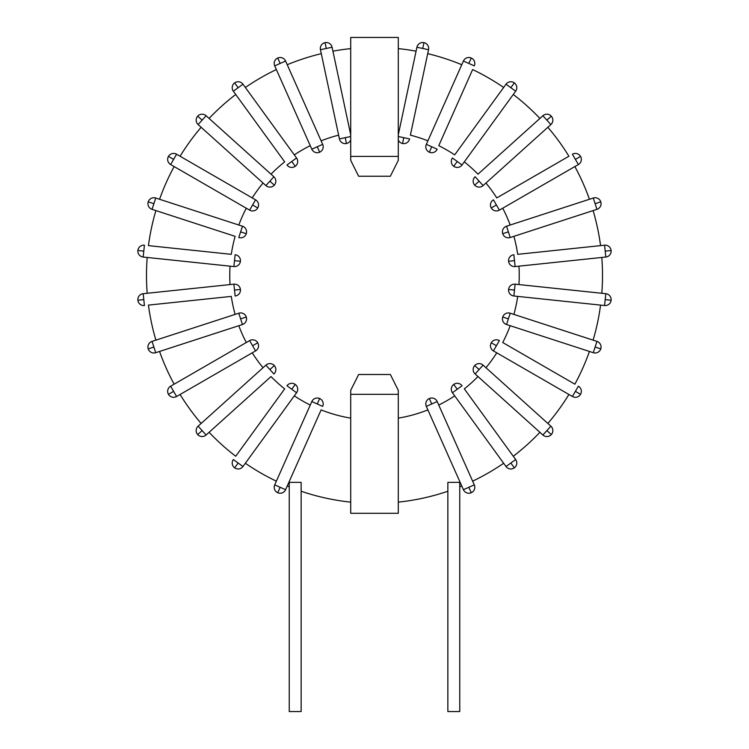 <?xml version="1.0" encoding="UTF-8"?>
<svg xmlns="http://www.w3.org/2000/svg" width="749" height="749" viewBox="0 0 749 749"><rect width="100%" height="100%" fill="white"/><g stroke="black" fill="none" stroke-linecap="round" stroke-linejoin="round"><path stroke-width="1.12" d="M427.885 140.84A144.735 144.735 0 0 0 410.386 135.157L428.55 49.706A5.945 5.945 0 0 0 423.962 42.646A5.945 5.945 0 0 0 416.912 47.234L398.29 134.829M320.45 49.706L339.419 138.911L320.45 49.706L332.088 47.234A5.945 5.945 0 0 0 325.038 42.646A5.945 5.945 0 0 0 320.45 49.706A5.945 5.945 0 0 1 325.038 42.646A5.945 5.945 0 0 1 332.088 47.234L350.71 134.829M346.469 143.49L345.233 137.676L339.419 138.911A5.945 5.945 0 0 0 350.71 139.997M350.71 394.33L350.71 390.36L358.64 374.5L390.36 374.5L398.29 390.36L398.29 513.29L350.71 513.29L350.71 394.33L398.29 394.33M398.29 156.41L398.29 37.45L350.71 37.45L350.71 160.37L358.64 176.24L390.36 176.24L398.29 160.37L398.29 156.41L350.71 156.41M595.118 347.049L600.773 348.884A5.945 5.945 0 0 1 593.283 352.704L596.953 341.394L593.105 340.14A228.005 228.005 0 0 0 600.558 305.105L517.699 296.398A144.735 144.735 0 0 1 513.87 314.402L510.219 313.213A5.945 5.945 0 0 0 502.719 317.033A5.945 5.945 0 0 0 506.539 324.523L593.283 352.704A5.945 5.945 0 0 0 600.773 348.884A5.945 5.945 0 0 0 596.953 341.394L510.219 313.213L508.374 318.868L502.719 317.033M510.191 325.712A144.735 144.735 0 0 1 502.71 342.518L574.867 384.181A228.005 228.005 0 0 0 589.435 351.459M547.865 423.457A228.005 228.005 0 0 0 568.912 394.48M513.28 456.272A228.005 228.005 0 0 0 539.907 432.304L477.984 376.55A144.735 144.735 0 0 1 464.314 388.862L515.658 459.54L464.314 388.862M472.638 481.167A228.005 228.005 0 0 0 503.656 463.257M245.344 463.257A228.005 228.005 0 0 0 276.362 481.167M209.093 432.304A228.005 228.005 0 0 0 235.72 456.272L284.686 388.862A144.735 144.735 0 0 1 271.016 376.55L206.097 435.01L271.016 376.55M159.565 351.459A228.005 228.005 0 0 0 174.133 384.181L246.29 342.518A144.735 144.735 0 0 1 238.809 325.712L159.565 351.459M180.088 394.48A228.005 228.005 0 0 0 201.135 423.457M235.13 314.402A144.735 144.735 0 0 1 231.301 296.398L148.442 305.105A228.005 228.005 0 0 0 155.895 340.14M321.293 53.656A228.005 228.005 0 0 0 287.232 64.723L321.115 140.84A144.735 144.735 0 0 1 338.614 135.157M276.362 69.563A228.005 228.005 0 0 0 245.344 87.474M235.72 94.468A228.005 228.005 0 0 0 209.093 118.436L271.016 174.18A144.735 144.735 0 0 1 284.686 161.868L233.342 91.2L284.686 161.868M201.135 127.274A228.005 228.005 0 0 0 180.088 156.251L252.235 197.914A144.735 144.735 0 0 1 263.049 183.028M174.133 166.559A228.005 228.005 0 0 0 159.565 199.281M600.558 245.625A228.005 228.005 0 0 0 593.105 210.591L513.87 236.338A144.735 144.735 0 0 1 517.699 254.332L604.574 245.204L517.699 254.332M601.803 293.28A228.005 228.005 0 0 0 601.803 257.459M589.435 199.281A228.005 228.005 0 0 0 574.867 166.559M485.951 183.028A144.735 144.735 0 0 1 496.765 197.914L568.912 156.251A228.005 228.005 0 0 0 547.865 127.274M464.314 161.868A144.735 144.735 0 0 1 477.984 174.18L539.907 118.436A228.005 228.005 0 0 0 513.28 94.468M503.656 87.474A228.005 228.005 0 0 0 472.638 69.563L438.755 145.68A144.735 144.735 0 0 1 454.69 154.874L506.034 84.206L454.69 154.874M461.768 64.723A228.005 228.005 0 0 0 427.707 53.656L410.386 135.157M155.895 210.591A228.005 228.005 0 0 0 148.442 245.625L231.301 254.332A144.735 144.735 0 0 1 235.13 236.338L152.047 209.345L235.13 236.338M147.197 257.459A228.005 228.005 0 0 0 147.197 293.28M350.71 48.61A228.005 228.005 0 0 0 332.931 51.185M416.07 51.185A228.005 228.005 0 0 0 398.29 48.61M398.29 502.13A228.005 228.005 0 0 0 447.855 491.25L447.855 482.356L459.755 482.356L459.755 486.831A228.005 228.005 0 0 0 461.768 486.007L427.885 409.9A144.735 144.735 0 0 1 398.29 418.129M350.71 418.129A144.735 144.735 0 0 1 321.115 409.9L287.232 486.007A228.005 228.005 0 0 0 289.245 486.831L289.245 482.356L301.145 482.356L301.145 491.25A228.005 228.005 0 0 0 350.71 502.13M593.105 340.14L513.87 314.402M294.31 154.874A144.735 144.735 0 0 1 310.245 145.68M238.809 225.028A144.735 144.735 0 0 1 246.29 208.213M230.055 284.564A144.735 144.735 0 0 1 230.055 266.167M263.049 367.712A144.735 144.735 0 0 1 252.235 352.826M310.245 405.059A144.735 144.735 0 0 1 294.31 395.856M454.69 395.856A144.735 144.735 0 0 1 438.755 405.059M496.765 352.826A144.735 144.735 0 0 1 485.951 367.712M518.945 266.167A144.735 144.735 0 0 1 518.945 284.564M502.71 208.213A144.735 144.735 0 0 1 510.191 225.028M568.912 156.251L496.765 197.914M491.26 207.96L496.409 204.983L493.432 199.833A5.945 5.945 0 0 0 491.26 207.96A5.945 5.945 0 0 0 499.386 210.132L578.368 164.537A5.945 5.945 0 0 0 580.541 156.41A5.945 5.945 0 0 0 572.414 154.228L578.368 164.537A5.945 5.945 0 0 0 580.541 156.41A5.945 5.945 0 0 1 578.368 164.537M575.391 159.387L580.541 156.41M474.688 185.153L479.107 181.174L475.128 176.755A5.945 5.945 0 0 0 474.688 185.153A5.945 5.945 0 0 0 483.086 185.593L550.871 124.568A5.945 5.945 0 0 0 551.311 116.17A5.945 5.945 0 0 0 542.903 115.73L477.984 174.18M539.907 118.436L542.903 115.73L550.871 124.568A5.945 5.945 0 0 0 551.311 116.17A5.945 5.945 0 0 1 550.871 124.568M546.892 120.149L551.311 116.17M593.283 198.026L506.539 226.207A5.945 5.945 0 0 0 502.719 233.707A5.945 5.945 0 0 0 510.219 237.527L596.953 209.345A5.945 5.945 0 0 0 600.773 201.846A5.945 5.945 0 0 0 593.283 198.026L596.953 209.345L593.105 210.591M502.719 233.707L508.374 231.872L506.539 226.207M595.118 203.681L600.773 201.846A5.945 5.945 0 0 1 596.953 209.345A5.945 5.945 0 0 0 600.773 201.846M513.87 236.338L510.219 237.527L508.374 231.872M453.744 166.297L457.246 161.484L452.433 157.992A5.945 5.945 0 0 0 453.744 166.297A5.945 5.945 0 0 0 462.049 164.977L515.658 91.2A5.945 5.945 0 0 0 514.348 82.886A5.945 5.945 0 0 0 506.034 84.206L515.658 91.2A5.945 5.945 0 0 0 514.348 82.886A5.945 5.945 0 0 1 515.658 91.2M510.846 87.699L514.348 82.886M438.755 145.68L472.638 69.563M463.416 61.034L468.846 63.45L471.271 58.019A5.945 5.945 0 0 0 463.416 61.034L426.321 144.351A5.945 5.945 0 0 0 429.336 152.206A5.945 5.945 0 0 0 437.191 149.191L426.321 144.351M468.846 63.45L474.286 65.875A5.945 5.945 0 0 0 471.271 58.019A5.945 5.945 0 0 1 474.286 65.875A5.945 5.945 0 0 0 471.271 58.019M429.336 152.206L431.752 146.767M422.726 48.47L423.962 42.646A5.945 5.945 0 0 0 416.912 47.234L428.55 49.706L427.707 53.656M398.29 139.997A5.945 5.945 0 0 0 402.531 143.49L403.767 137.676L398.29 136.515M402.531 143.49A5.945 5.945 0 0 0 409.581 138.911L403.767 137.676M423.962 42.646A5.945 5.945 0 0 1 428.55 49.706M231.301 254.332L148.442 245.625M143.181 257.038L143.799 251.121L137.882 250.503A5.945 5.945 0 0 0 143.181 257.038L233.885 266.569A5.945 5.945 0 0 0 240.42 261.279A5.945 5.945 0 0 0 235.12 254.735L233.885 266.569M143.799 251.121L144.426 245.204A5.945 5.945 0 0 0 137.882 250.503A5.945 5.945 0 0 1 144.426 245.204A5.945 5.945 0 0 0 137.882 250.503M240.42 261.279L234.503 260.652M246.281 233.707L240.626 231.872L238.781 237.527A5.945 5.945 0 0 0 246.281 233.707A5.945 5.945 0 0 0 242.461 226.207L155.717 198.026A5.945 5.945 0 0 0 148.227 201.846A5.945 5.945 0 0 0 152.047 209.345L155.717 198.026A5.945 5.945 0 0 0 148.227 201.846A5.945 5.945 0 0 1 155.717 198.026M153.882 203.681L148.227 201.846M508.58 261.279L514.497 260.652L513.88 254.735A5.945 5.945 0 0 0 508.58 261.279A5.945 5.945 0 0 0 515.115 266.569L605.819 257.038A5.945 5.945 0 0 0 611.118 250.503A5.945 5.945 0 0 0 604.574 245.204L605.819 257.038A5.945 5.945 0 0 0 611.118 250.503A5.945 5.945 0 0 1 605.819 257.038M605.201 251.121L611.118 250.503M170.632 164.537L249.614 210.132A5.945 5.945 0 0 0 257.74 207.96A5.945 5.945 0 0 0 255.568 199.833L176.586 154.228A5.945 5.945 0 0 0 168.459 156.41A5.945 5.945 0 0 0 170.632 164.537L176.586 154.228L180.088 156.251M257.74 207.96L252.591 204.983L249.614 210.132M173.609 159.387L168.459 156.41A5.945 5.945 0 0 1 176.586 154.228A5.945 5.945 0 0 0 168.459 156.41M252.235 197.914L255.568 199.833L252.591 204.983M202.108 120.149L197.689 116.17A5.945 5.945 0 0 0 198.129 124.568L265.914 185.593A5.945 5.945 0 0 0 274.312 185.153A5.945 5.945 0 0 0 273.872 176.755L206.097 115.73A5.945 5.945 0 0 0 197.689 116.17A5.945 5.945 0 0 0 198.129 124.568L206.097 115.73L209.093 118.436M274.312 185.153L269.893 181.174L265.914 185.593M271.016 174.18L273.872 176.755L269.893 181.174M197.689 116.17A5.945 5.945 0 0 1 206.097 115.73A5.945 5.945 0 0 0 197.689 116.17M295.256 166.297L291.754 161.484L286.951 164.977A5.945 5.945 0 0 0 295.256 166.297A5.945 5.945 0 0 0 296.567 157.992L242.966 84.206A5.945 5.945 0 0 0 234.652 82.886A5.945 5.945 0 0 0 233.342 91.2L242.966 84.206A5.945 5.945 0 0 0 234.652 82.886A5.945 5.945 0 0 1 242.966 84.206M238.154 87.699L234.652 82.886M274.714 65.875L311.809 149.191A5.945 5.945 0 0 0 319.664 152.206A5.945 5.945 0 0 0 322.679 144.351L285.584 61.034A5.945 5.945 0 0 0 277.729 58.019A5.945 5.945 0 0 0 274.714 65.875L285.584 61.034L287.232 64.723M319.664 152.206L317.248 146.767L311.809 149.191M280.154 63.45L277.729 58.019A5.945 5.945 0 0 1 285.584 61.034A5.945 5.945 0 0 0 277.729 58.019M321.115 140.84L322.679 144.351L317.248 146.767M148.442 305.105L231.301 296.398M240.42 289.46L234.503 290.078L235.12 295.995A5.945 5.945 0 0 0 240.42 289.46A5.945 5.945 0 0 0 233.885 284.171L143.181 293.702A5.945 5.945 0 0 0 137.882 300.237A5.945 5.945 0 0 0 144.426 305.526L143.181 293.702A5.945 5.945 0 0 0 137.882 300.237A5.945 5.945 0 0 1 143.181 293.702M143.799 299.619L137.882 300.237M238.781 313.213L152.047 341.394A5.945 5.945 0 0 0 148.227 348.884A5.945 5.945 0 0 0 155.717 352.704L242.461 324.523A5.945 5.945 0 0 0 246.281 317.033A5.945 5.945 0 0 0 238.781 313.213L242.461 324.523M155.717 352.704L152.047 341.394A5.945 5.945 0 0 0 148.227 348.884A5.945 5.945 0 0 1 152.047 341.394M153.882 347.049L148.227 348.884M246.281 317.033L240.626 318.868M176.586 396.502L255.568 350.906A5.945 5.945 0 0 0 257.74 342.78A5.945 5.945 0 0 0 249.614 340.598L170.632 386.203A5.945 5.945 0 0 0 168.459 394.33A5.945 5.945 0 0 0 176.586 396.502L170.632 386.203L174.133 384.181M257.74 342.78L252.591 345.748L255.568 350.906M173.609 391.353L168.459 394.33A5.945 5.945 0 0 1 170.632 386.203A5.945 5.945 0 0 0 168.459 394.33M246.29 342.518L249.614 340.598L252.591 345.748M274.312 365.578L269.893 369.557L273.872 373.976A5.945 5.945 0 0 0 274.312 365.578A5.945 5.945 0 0 0 265.914 365.137L198.129 426.162A5.945 5.945 0 0 0 197.689 434.57A5.945 5.945 0 0 0 206.097 435.01L198.129 426.162A5.945 5.945 0 0 0 197.689 434.57A5.945 5.945 0 0 1 198.129 426.162M202.108 430.581L197.689 434.57M284.686 388.862L235.72 456.272M242.966 466.533L238.154 463.032L234.652 467.844A5.945 5.945 0 0 0 242.966 466.533L296.567 392.748A5.945 5.945 0 0 0 295.256 384.443A5.945 5.945 0 0 0 286.951 385.754L296.567 392.748M238.154 463.032L233.342 459.54A5.945 5.945 0 0 0 234.652 467.844A5.945 5.945 0 0 1 233.342 459.54A5.945 5.945 0 0 0 234.652 467.844M295.256 384.443L291.754 389.255M319.664 398.534L317.248 403.964L322.679 406.389A5.945 5.945 0 0 0 319.664 398.534A5.945 5.945 0 0 0 311.809 401.548L274.714 484.865A5.945 5.945 0 0 0 277.729 492.72A5.945 5.945 0 0 0 285.584 489.706L321.115 409.9M287.232 486.007L285.584 489.706L274.714 484.865A5.945 5.945 0 0 0 277.729 492.72A5.945 5.945 0 0 1 274.714 484.865M280.154 487.281L277.729 492.72M453.744 384.443L457.246 389.255L462.049 385.754A5.945 5.945 0 0 0 453.744 384.443A5.945 5.945 0 0 0 452.433 392.748L506.034 466.533A5.945 5.945 0 0 0 514.348 467.844A5.945 5.945 0 0 0 515.658 459.54L506.034 466.533A5.945 5.945 0 0 0 514.348 467.844A5.945 5.945 0 0 1 506.034 466.533M510.846 463.032L514.348 467.844M474.286 484.865L437.191 401.548A5.945 5.945 0 0 0 429.336 398.534A5.945 5.945 0 0 0 426.321 406.389L463.416 489.706A5.945 5.945 0 0 0 471.271 492.72A5.945 5.945 0 0 0 474.286 484.865L463.416 489.706L461.768 486.007M429.336 398.534L431.752 403.964L437.191 401.548M468.846 487.281L471.271 492.72A5.945 5.945 0 0 1 463.416 489.706A5.945 5.945 0 0 0 471.271 492.72M427.885 409.9L426.321 406.389L431.752 403.964M605.819 293.702L515.115 284.171A5.945 5.945 0 0 0 508.58 289.46A5.945 5.945 0 0 0 513.88 295.995L604.574 305.526A5.945 5.945 0 0 0 611.118 300.237A5.945 5.945 0 0 0 605.819 293.702L604.574 305.526L600.558 305.105M508.58 289.46L514.497 290.078L515.115 284.171M605.201 299.619L611.118 300.237A5.945 5.945 0 0 1 604.574 305.526A5.945 5.945 0 0 0 611.118 300.237M517.699 296.398L513.88 295.995L514.497 290.078M574.867 384.181L502.71 342.518M491.26 342.78L496.409 345.748L499.386 340.598A5.945 5.945 0 0 0 491.26 342.78A5.945 5.945 0 0 0 493.432 350.906L572.414 396.502A5.945 5.945 0 0 0 580.541 394.33A5.945 5.945 0 0 0 578.368 386.203L572.414 396.502A5.945 5.945 0 0 0 580.541 394.33A5.945 5.945 0 0 1 572.414 396.502M575.391 391.353L580.541 394.33M546.892 430.581L551.311 434.57A5.945 5.945 0 0 0 550.871 426.162L483.086 365.137A5.945 5.945 0 0 0 474.688 365.578A5.945 5.945 0 0 0 475.128 373.976L542.903 435.01A5.945 5.945 0 0 0 551.311 434.57A5.945 5.945 0 0 0 550.871 426.162L542.903 435.01L539.907 432.304M474.688 365.578L479.107 369.557L483.086 365.137M477.984 376.55L475.128 373.976L479.107 369.557M551.311 434.57A5.945 5.945 0 0 1 542.903 435.01A5.945 5.945 0 0 0 551.311 434.57M326.274 48.47L325.038 42.646A5.945 5.945 0 0 1 332.088 47.234M447.855 491.25L447.855 711.55L459.755 711.55L459.755 486.831M289.245 486.831L289.245 711.55L301.145 711.55L301.145 491.25M350.71 136.515L345.233 137.676M506.539 324.523L508.374 318.868M600.773 348.884A5.945 5.945 0 0 1 593.283 352.704M499.386 210.132L496.409 204.983M483.086 185.593L479.107 181.174M462.049 164.977L457.246 161.484M242.461 226.207L240.626 231.872M515.115 266.569L514.497 260.652M296.567 157.992L291.754 161.484M233.885 284.171L234.503 290.078M265.914 365.137L269.893 369.557M311.809 401.548L317.248 403.964M452.433 392.748L457.246 389.255M493.432 350.906L496.409 345.748"/></g></svg>
